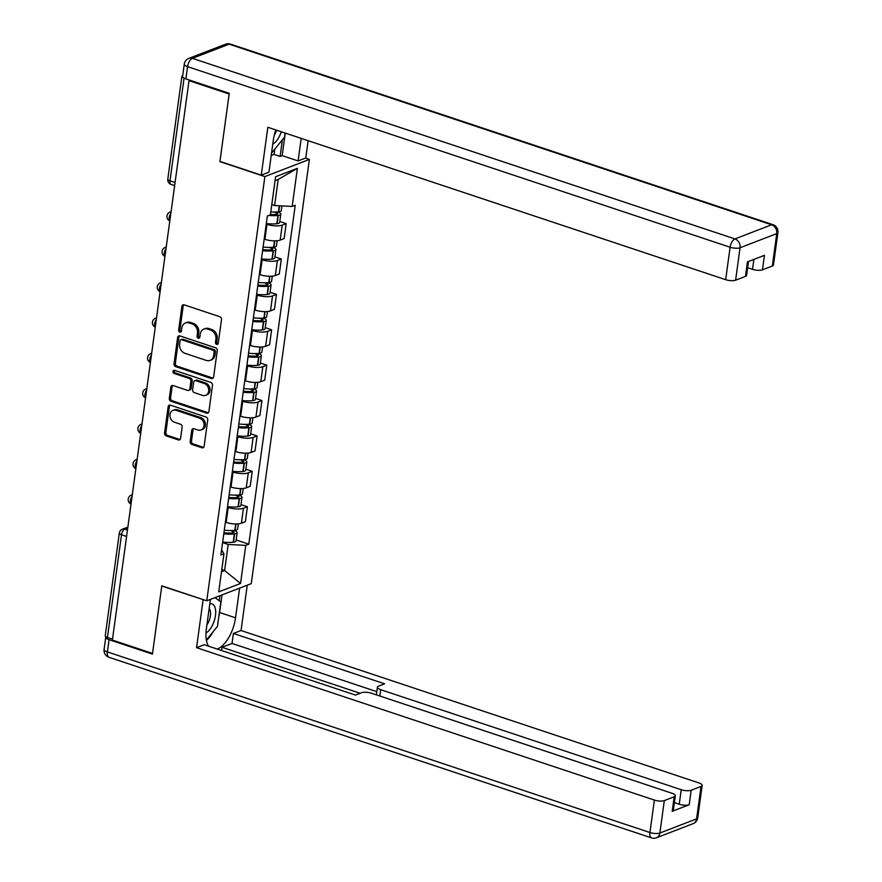 <?xml version="1.0" encoding="UTF-8"?>
<svg xmlns="http://www.w3.org/2000/svg" width="882" height="882" viewBox="0 0 882 882"><rect width="100%" height="100%" fill="white"/><g stroke="black" fill="none" stroke-linecap="round" stroke-linejoin="round"><path stroke-width="1.32" d="M216.652 344.355A1.665 1.356 -111.1 0 0 218.251 343.263L221.492 319.604A2.37 1.94 -111.1 0 0 219.816 316.715L184.184 304.852A2.37 1.94 -111.1 0 0 181.89 306.418L178.649 330.077A1.665 1.356 -111.1 0 0 181.427 331.004L181.846 327.939A7.596 6.218 -111.1 0 1 185.452 322.966A7.596 6.218 -111.1 0 1 189.156 322.922L192.122 323.915A7.596 6.218 -111.1 0 1 197.48 333.142L197.061 336.207A1.665 1.356 -111.1 0 0 199.839 337.133L200.258 334.069A7.596 6.218 -111.1 0 1 203.852 329.096A7.596 6.218 -111.1 0 1 207.568 329.052L210.533 330.044A7.596 6.218 -111.1 0 1 215.892 339.272L215.473 342.337A1.665 1.356 -111.1 0 0 216.652 344.355M203.852 329.096L205.153 328.589A7.596 6.218 -111.1 0 1 208.869 328.556L211.834 329.537A7.596 6.218 -111.1 0 1 217.192 338.776L216.774 341.841A1.665 1.356 -111.1 0 0 218.019 343.881M183.721 304.764A2.37 1.94 -111.1 0 0 183.191 305.922L179.95 329.581A1.665 1.356 -111.1 0 0 181.207 331.621M185.452 322.966L186.741 322.459A7.596 6.218 -111.1 0 1 190.457 322.426L193.423 323.407A7.596 6.218 -111.1 0 1 198.781 332.646L198.362 335.711A1.665 1.356 -111.1 0 0 199.608 337.751M190.192 441.54A2.37 1.94 -111.1 0 0 191.868 444.429L201.868 447.758A2.37 1.94 -111.1 0 0 204.15 446.193L207.744 419.909A2.37 1.94 -111.1 0 0 206.068 417.032L170.435 405.169A2.37 1.94 -111.1 0 0 168.153 406.734L164.559 433.007A2.37 1.94 -111.1 0 0 166.224 435.895L178.307 439.909A2.37 1.94 -111.1 0 0 180.59 438.343L182.133 427.097A2.37 1.94 -111.1 0 0 180.457 424.22L174.471 422.224A6.35 5.193 -111.1 0 1 169.983 416.326A6.35 5.193 -111.1 0 1 172.993 410.339A6.35 5.193 -111.1 0 1 176.102 410.306L199.553 418.123A6.35 5.193 -111.1 0 1 204.04 424.022A6.35 5.193 -111.1 0 1 201.03 429.997A6.35 5.193 -111.1 0 1 197.921 430.03L194.018 428.729A2.37 1.94 -111.1 0 0 191.736 430.295L190.192 441.54L191.493 441.044A2.37 1.94 -111.1 0 0 193.158 443.933L203.158 447.251A2.37 1.94 -111.1 0 0 203.61 447.35M189.024 80.648L229.166 94.01L219.905 161.615L264.876 176.587L206.763 600.796L161.792 585.824L152.531 653.43L112.389 640.067L189.024 80.648L190.016 80.262M211.349 378.51A2.37 1.94 -111.1 0 0 213.631 376.934L217.237 350.661A2.37 1.94 -111.1 0 0 215.561 347.773L179.928 335.921A2.37 1.94 -111.1 0 0 177.635 337.486L174.041 363.759A2.37 1.94 -111.1 0 0 175.716 366.647L211.349 378.51L212.65 378.003A2.37 1.94 -111.1 0 0 213.102 378.091M212.485 385.291L208.891 411.563A2.37 1.94 -111.1 0 1 206.609 413.129L170.976 401.266A2.37 1.94 -111.1 0 1 169.3 398.388L170.832 387.143A2.37 1.94 -111.1 0 1 173.126 385.566L187.579 390.384A2.37 1.94 -111.1 0 0 189.862 388.819L190.876 381.355A2.37 1.94 -111.1 0 0 189.211 378.466L174.162 373.461A1.665 1.356 -111.1 0 1 174.592 370.341L210.82 382.402A2.37 1.94 -111.1 0 1 212.485 385.291M305.448 158.11L309.373 159.422L251.26 583.63L206.763 600.796M112.521 639.174L107.439 637.488A4.84 1.555 -172.2 0 1 105.245 635.823L119.324 533.059A4.84 1.555 7.8 0 0 121.518 534.724L107.439 637.488M182.695 75.698L182.629 75.72A4.84 1.555 7.8 0 0 181.868 76.414A4.84 1.555 7.8 0 0 183.831 77.98M264.181 239.066L264.931 239.32A11.124 3.572 7.8 0 0 280.167 240.102L282.218 225.13A11.124 3.572 -172.2 0 1 266.981 224.348L266.232 224.094M282.218 225.13L286.176 223.609L279.781 221.47M280.167 240.102L284.125 238.581L286.176 223.609M274.93 256.86L281.336 258.999L277.378 260.521A11.124 3.572 -172.2 0 1 262.13 259.738L261.381 259.484M259.33 274.456L260.08 274.71A11.124 3.572 7.8 0 0 275.327 275.493L279.285 273.971L281.336 258.999M270.079 292.251L276.485 294.379L272.527 295.911A11.124 3.572 -172.2 0 1 257.279 295.128L256.541 294.875M254.49 309.847L255.229 310.1A11.124 3.572 7.8 0 0 270.476 310.883L274.434 309.35L276.485 294.379M265.239 327.641L271.634 329.769L267.676 331.301A11.124 3.572 -172.2 0 1 252.439 330.507L251.69 330.265M249.639 345.237L250.389 345.479A11.124 3.572 7.8 0 0 265.625 346.273L269.583 344.741L271.634 329.769M260.388 363.031L266.783 365.159L262.836 366.692A11.124 3.572 -172.2 0 1 247.588 365.898L246.839 365.655M244.788 380.627L245.538 380.87A11.124 3.572 7.8 0 0 260.785 381.663L264.732 380.131L266.783 365.159M255.537 398.421L261.943 400.549L257.985 402.071A11.124 3.572 -172.2 0 1 242.737 401.288L241.988 401.045M239.937 416.017L240.687 416.26A11.124 3.572 7.8 0 0 255.934 417.054L259.892 415.521L261.943 400.549M250.686 433.812L257.092 435.94L253.134 437.461A11.124 3.572 -172.2 0 1 237.886 436.678L237.148 436.436M235.097 451.408L235.836 451.65A11.124 3.572 7.8 0 0 251.083 452.433L255.041 450.911L257.092 435.94M245.846 469.202L252.241 471.33L248.294 472.851A11.124 3.572 -172.2 0 1 233.046 472.068L232.297 471.815M230.246 486.787L230.996 487.04A11.124 3.572 7.8 0 0 246.232 487.823L250.19 486.302L252.241 471.33M240.995 504.581L247.401 506.72L243.443 508.241A11.124 3.572 -172.2 0 1 228.195 507.459L227.446 507.205M225.395 522.177L226.145 522.431A11.124 3.572 7.8 0 0 241.392 523.213L245.35 521.692L247.401 506.72M271.788 204.602L274.611 205.539L278.183 179.454L275.074 180.656M221.492 571.745L224.612 570.544L228.184 544.459L245.758 545.363L240.532 583.476L218.736 591.877L223.962 553.764L220.908 554.943L267.334 216.024L270.388 214.855L275.603 176.742L297.399 168.33L292.185 206.443L274.611 205.539M245.758 545.363L248.801 544.183L295.227 205.274L292.185 206.443M264.876 176.587L309.373 159.422M221.79 569.607L224.612 570.544L240.532 583.476M228.184 544.459L222.606 542.595M236.144 539.971L248.801 544.183M223.962 553.764L221.603 549.927M297.399 168.33L278.183 179.454M179.465 335.822A2.37 1.94 -111.1 0 0 178.936 336.979L175.342 363.263A2.37 1.94 -111.1 0 0 177.017 366.14L212.65 378.003M214.128 352.194A1.665 1.356 -111.1 0 0 212.959 350.165L181.67 339.757A1.665 1.356 -111.1 0 0 180.071 340.86L179.63 344.079A7.596 6.218 -111.1 0 0 184.988 353.318L206.377 360.44A7.596 6.218 -111.1 0 0 210.081 360.396A7.596 6.218 -111.1 0 0 213.687 355.413L214.128 352.194L215.429 351.686A1.665 1.356 -111.1 0 0 214.249 349.669L212.959 350.165M180.865 339.768L182.166 339.261A1.665 1.356 -111.1 0 1 182.971 339.261L214.249 349.669M210.081 360.396L211.382 359.9A7.596 6.218 -111.1 0 0 214.976 354.917L213.687 355.413M215.429 351.686L214.976 354.917M172.674 385.478A2.37 1.94 -111.1 0 0 172.133 386.636L170.59 397.881A2.37 1.94 -111.1 0 0 172.266 400.77L207.898 412.633A2.37 1.94 -111.1 0 0 208.361 412.721M188.737 390.373L190.027 389.866A2.37 1.94 -111.1 0 0 191.151 388.312L192.177 380.859A2.37 1.94 -111.1 0 0 190.501 377.97L175.463 372.965L174.162 373.461M174.504 370.319A1.665 1.356 -111.1 0 0 175.463 372.965M202.573 395.379A6.35 5.193 -111.1 0 0 205.671 395.345A6.35 5.193 -111.1 0 0 208.692 389.359A6.35 5.193 -111.1 0 0 204.205 383.461L195.936 380.704A2.37 1.94 -111.1 0 0 193.654 382.281L192.629 389.734A2.37 1.94 -111.1 0 0 194.305 392.622L202.573 395.379M205.671 395.345L206.972 394.838A6.35 5.193 -111.1 0 0 209.982 388.863A6.35 5.193 -111.1 0 0 205.495 382.964L204.205 383.461M194.779 380.726L196.08 380.219A2.37 1.94 -111.1 0 1 197.237 380.208L205.495 382.964M193.566 428.641A2.37 1.94 -111.1 0 0 193.026 429.799L191.493 441.044M201.03 429.997L202.32 429.501A6.35 5.193 -111.1 0 0 205.341 423.514A6.35 5.193 -111.1 0 0 200.853 417.616L199.553 418.123M172.993 410.339L174.294 409.843A6.35 5.193 -111.1 0 1 177.392 409.81L200.853 417.616M169.983 405.07A2.37 1.94 -111.1 0 0 169.454 406.238L165.849 432.511A2.37 1.94 -111.1 0 0 167.525 435.399L179.597 439.412A2.37 1.94 -111.1 0 0 180.06 439.501M274.148 212.033L276.32 212.76A2.966 0.948 -172.2 0 1 277.665 213.775A2.966 0.948 -172.2 0 1 276.441 214.359L276.165 214.392A15.237 4.895 -172.2 0 1 270.432 214.513M268.889 215.429A18.379 5.909 7.8 0 0 277.984 215.44L278.26 215.406A6.108 1.962 7.8 0 0 280.774 214.205A6.108 1.962 7.8 0 0 277.995 212.11L277.422 211.912M266.309 223.554A18.379 5.909 7.8 0 0 276.849 223.719L277.135 223.686A6.108 1.962 7.8 0 0 279.638 222.485L280.774 214.205M281.909 205.914L281.27 210.566A6.108 1.962 -172.2 0 1 278.756 211.779L278.48 211.812A18.379 5.909 -172.2 0 1 270.785 211.912M275.746 129.919A27.199 12.965 108.4 0 0 273.343 139.984L268.933 172.199L261.281 175.143L267.83 127.284L725.666 279.682L730.109 247.236L187.568 66.646L185.893 78.895L229.254 93.327L219.927 161.384L261.281 175.143M301.203 138.386L298.116 160.932L305.778 157.988L308.138 140.701M271.215 155.519L274.059 154.416L280.112 156.434L282.185 155.629L298.116 160.932M747.649 267.698L752.522 269.319L753.878 259.396M772.323 266.033L776.766 233.598A7.254 2.337 7.8 0 0 777.902 232.561L773.459 265.008A7.254 2.337 -172.2 0 1 772.323 266.033L762.456 269.837A7.254 2.337 -172.2 0 1 752.522 269.319M748.509 261.469L746.602 275.36A7.254 2.337 -172.2 0 1 745.466 276.386L735.61 280.189A7.254 2.337 -172.2 0 1 725.666 279.682M762.456 269.837L764.451 255.317L747.451 261.877L745.466 276.386M185.893 78.895A7.254 2.337 -172.2 0 1 182.596 76.414L184.272 64.154A7.254 2.337 7.8 0 0 187.568 66.646A7.254 3.462 -71.6 0 1 192.397 58.333L734.927 238.934L771.64 224.778L229.111 44.177L192.397 58.333A7.254 5.931 68.9 0 0 188.847 58.377A7.254 7.254 0 0 0 184.272 64.154M285.272 133.083L282.185 155.629M280.112 156.434L282.383 139.852M274.059 154.416L274.776 149.168M239.606 588.129L235.538 617.819A27.199 12.965 108.4 0 1 217.204 649.053M210.412 599.385L206.344 629.075A27.199 12.965 108.4 0 0 208.582 646.186M105.939 636.804A7.254 2.337 7.8 0 0 105.774 637.19A7.254 2.337 7.8 0 0 109.07 639.671L152.432 654.102L161.759 586.056L203.433 599.683M203.103 599.815L196.543 647.675L204.205 644.731L355.468 695.082L361.565 692.723A7.254 2.337 7.8 0 1 371.509 693.241L672.018 793.271A7.254 2.337 7.8 0 1 675.314 795.762L673.33 810.282A7.254 2.337 -172.2 0 1 672.194 811.308L689.184 804.748A7.254 2.337 -172.2 0 1 679.239 804.241L674.377 802.62M221.591 650.519L222.032 647.3L232.021 643.452L233.388 633.463L241.04 630.52L698.875 782.918A7.254 2.337 7.8 0 1 702.171 785.399A7.254 2.337 7.8 0 1 701.036 786.435L691.179 790.239L689.184 804.748M247.258 585.174L241.04 630.52M196.543 647.675L654.378 800.073A7.254 2.337 7.8 0 0 664.322 800.591L674.179 796.788A7.254 2.337 7.8 0 0 675.314 795.762M679.239 804.241L681.235 789.721L380.715 689.691A7.254 2.337 7.8 0 1 377.419 687.199A7.254 2.337 7.8 0 1 378.554 686.174L384.651 683.826L233.388 633.463M681.235 789.721A7.254 2.337 7.8 0 0 691.179 790.239M360.143 693.274L222.032 647.3M376.812 691.642L232.021 643.452M222.01 594.92L219.607 612.516L235.538 617.819M206.421 640.464A27.199 12.965 108.4 0 0 213.168 631.666M218.736 617.202A27.199 12.965 108.4 0 0 219.607 612.516M219.243 600.741L219.938 595.714M285.062 133.017L284.478 137.283L271.546 153.137M272.781 144.108A15.722 7.497 108.4 0 0 281.248 131.749M274.192 135.365A10.76 5.127 108.4 0 0 276.617 130.205M214.954 597.632L220.831 601.888L217.479 626.385L206.344 640.023M205.969 633.089A15.722 7.497 108.4 0 0 215.484 615.393A15.722 7.497 108.4 0 0 209.806 603.828M206.928 624.864A10.76 5.127 108.4 0 0 209.155 608.547M269.297 247.423L271.469 248.151A2.966 0.948 -172.2 0 1 272.814 249.165A2.966 0.948 -172.2 0 1 271.59 249.749L271.314 249.782A15.237 4.895 -172.2 0 1 262.726 249.661M262.593 250.664A18.379 5.909 7.8 0 0 273.133 250.83L273.42 250.797A6.108 1.962 7.8 0 0 275.923 249.584A6.108 1.962 7.8 0 0 273.155 247.5L272.571 247.302M261.458 258.944A18.379 5.909 7.8 0 0 271.998 259.11L272.284 259.076A6.108 1.962 7.8 0 0 274.787 257.864L275.923 249.584M277.135 240.753L276.419 245.957A6.108 1.962 -172.2 0 1 273.916 247.169L273.629 247.203A18.379 5.909 -172.2 0 1 263.09 247.037M264.446 282.813L266.618 283.53A2.966 0.948 -172.2 0 1 267.963 284.555A2.966 0.948 -172.2 0 1 266.75 285.14L266.463 285.173A15.237 4.895 -172.2 0 1 257.886 285.051M257.742 286.055A18.379 5.909 7.8 0 0 268.293 286.22L268.569 286.187A6.108 1.962 7.8 0 0 271.083 284.974A6.108 1.962 7.8 0 0 268.304 282.879L267.731 282.692M256.607 294.334A18.379 5.909 7.8 0 0 267.158 294.5L267.433 294.467A6.108 1.962 7.8 0 0 269.947 293.254L271.083 284.974M272.284 276.143L271.579 281.347A6.108 1.962 -172.2 0 1 269.065 282.56L268.79 282.593A18.379 5.909 -172.2 0 1 258.239 282.416M259.606 318.204L261.767 318.92A2.966 0.948 -172.2 0 1 263.112 319.934A2.966 0.948 -172.2 0 1 261.899 320.53L261.623 320.563A15.237 4.895 -172.2 0 1 253.035 320.442M252.902 321.445A18.379 5.909 7.8 0 0 263.442 321.61L263.718 321.577A6.108 1.962 7.8 0 0 266.232 320.364A6.108 1.962 7.8 0 0 263.453 318.27L262.88 318.082M251.767 329.725A18.379 5.909 7.8 0 0 262.307 329.89L262.582 329.857A6.108 1.962 7.8 0 0 265.096 328.644L266.232 320.364M267.444 311.533L266.728 316.737A6.108 1.962 -172.2 0 1 264.214 317.95L263.939 317.983A18.379 5.909 -172.2 0 1 253.399 317.807M254.755 353.594L256.927 354.31A2.966 0.948 -172.2 0 1 258.272 355.325A2.966 0.948 -172.2 0 1 257.048 355.92L256.772 355.942A15.237 4.895 -172.2 0 1 248.184 355.821M248.051 356.824A18.379 5.909 7.8 0 0 258.591 357.001L258.878 356.967A6.108 1.962 7.8 0 0 261.381 355.755A6.108 1.962 7.8 0 0 258.613 353.66L258.029 353.473M246.916 365.104A18.379 5.909 7.8 0 0 257.456 365.28L257.742 365.247A6.108 1.962 7.8 0 0 260.245 364.034L261.381 355.755M262.593 346.924L261.877 352.127A6.108 1.962 -172.2 0 1 259.374 353.34L259.088 353.373A18.379 5.909 -172.2 0 1 248.548 353.197M249.904 388.984L252.076 389.701A2.966 0.948 -172.2 0 1 253.421 390.715A2.966 0.948 -172.2 0 1 252.208 391.299L251.921 391.332A15.237 4.895 -172.2 0 1 243.344 391.211M243.2 392.214A18.379 5.909 7.8 0 0 253.751 392.391L254.027 392.358A6.108 1.962 7.8 0 0 256.541 391.145A6.108 1.962 7.8 0 0 253.762 389.05L253.178 388.863M242.065 400.494A18.379 5.909 7.8 0 0 252.616 400.671L252.891 400.637A6.108 1.962 7.8 0 0 255.405 399.425L256.541 391.145M257.742 382.314L257.037 387.518A6.108 1.962 -172.2 0 1 254.523 388.73L254.248 388.753A18.379 5.909 -172.2 0 1 243.697 388.587M245.064 424.363L247.225 425.091A2.966 0.948 -172.2 0 1 248.57 426.105A2.966 0.948 -172.2 0 1 247.357 426.69L247.081 426.723A15.237 4.895 -172.2 0 1 238.493 426.601M238.349 427.605A18.379 5.909 7.8 0 0 248.9 427.77L249.176 427.748A6.108 1.962 7.8 0 0 251.69 426.535A6.108 1.962 7.8 0 0 248.911 424.44L248.338 424.253M237.225 435.884A18.379 5.909 7.8 0 0 247.765 436.061L248.04 436.028A6.108 1.962 7.8 0 0 250.554 434.815L251.69 426.535M252.902 417.704L252.186 422.908A6.108 1.962 -172.2 0 1 249.672 424.11L249.397 424.143A18.379 5.909 -172.2 0 1 238.857 423.977M240.213 459.754L242.385 460.481A2.966 0.948 -172.2 0 1 243.73 461.495A2.966 0.948 -172.2 0 1 242.506 462.08L242.23 462.113A15.237 4.895 -172.2 0 1 233.642 461.992M233.51 462.995A18.379 5.909 7.8 0 0 244.049 463.16L244.336 463.138A6.108 1.962 7.8 0 0 246.839 461.925A6.108 1.962 7.8 0 0 244.071 459.831L243.487 459.632M232.374 471.275A18.379 5.909 7.8 0 0 242.914 471.44L243.2 471.418A6.108 1.962 7.8 0 0 245.703 470.205L246.839 461.925M248.051 453.083L247.335 458.287A6.108 1.962 -172.2 0 1 244.832 459.5L244.546 459.533A18.379 5.909 -172.2 0 1 234.006 459.368M235.362 495.144L237.534 495.871A2.966 0.948 -172.2 0 1 238.879 496.886A2.966 0.948 -172.2 0 1 237.666 497.47L237.379 497.503A15.237 4.895 -172.2 0 1 228.791 497.382M228.659 498.385A18.379 5.909 7.8 0 0 239.198 498.55L239.485 498.517A6.108 1.962 7.8 0 0 241.988 497.305A6.108 1.962 7.8 0 0 239.22 495.221L238.636 495.023M227.523 506.665A18.379 5.909 7.8 0 0 238.074 506.83L238.349 506.797A6.108 1.962 7.8 0 0 240.863 505.595L241.988 497.305M243.2 488.474L242.495 493.677A6.108 1.962 -172.2 0 1 239.981 494.89L239.706 494.923A18.379 5.909 -172.2 0 1 229.155 494.758M230.511 530.534L232.683 531.262A2.966 0.948 -172.2 0 1 234.028 532.276A2.966 0.948 -172.2 0 1 232.815 532.86L232.528 532.893A15.237 4.895 -172.2 0 1 223.951 532.772M223.808 533.775A18.379 5.909 7.8 0 0 234.358 533.941L234.634 533.908A6.108 1.962 7.8 0 0 237.148 532.695A6.108 1.962 7.8 0 0 234.369 530.611L233.796 530.413M222.672 542.055A18.379 5.909 7.8 0 0 233.223 542.221L233.498 542.187A6.108 1.962 7.8 0 0 236.012 540.975L237.148 532.695M238.361 523.864L237.644 529.068A6.108 1.962 -172.2 0 1 235.13 530.28L234.855 530.314A18.379 5.909 -172.2 0 1 224.304 530.148M127.747 528.02L124.737 529.178A4.84 2.304 108.4 0 0 121.518 534.724L126.589 536.41M127.46 530.093L124.737 529.178A4.84 3.958 68.9 0 0 122.366 529.211A4.84 4.84 0 0 0 119.324 533.059M246.232 487.823L248.294 472.851M251.083 452.433L253.134 437.461M255.934 417.054L257.985 402.071M260.785 381.663L262.836 366.692M265.625 346.273L267.676 331.301M270.476 310.883L272.527 295.911M275.327 275.493L277.378 260.521M241.392 523.213L243.443 508.241M226.145 522.431L228.195 507.459M230.996 487.04L233.046 472.068M235.836 451.65L237.886 436.678M240.687 416.26L242.737 401.288M245.538 380.87L247.588 365.898M250.389 345.479L252.439 330.507M255.229 310.1L257.279 295.128M260.08 274.71L262.13 259.738M264.931 239.32L266.981 224.348M170.843 213.345A4.84 2.304 108.4 0 0 169.818 220.886M171.075 211.647L170.028 212.055A4.84 3.958 68.9 0 1 171.053 211.834M166.003 248.735A4.84 2.304 108.4 0 0 164.967 256.276M161.152 284.125A4.84 2.304 108.4 0 0 160.116 291.666M156.301 319.516A4.84 2.304 108.4 0 0 155.276 327.057M151.461 354.906A4.84 2.304 108.4 0 0 150.425 362.447M146.61 390.296A4.84 2.304 108.4 0 0 145.574 397.837M141.759 425.686A4.84 2.304 108.4 0 0 140.723 433.227M136.908 461.065A4.84 2.304 108.4 0 0 135.883 468.607M132.068 496.456A4.84 2.304 108.4 0 0 131.032 503.997M166.235 247.037L165.188 247.434A4.84 3.958 68.9 0 1 166.202 247.225M161.384 282.427L160.337 282.824A4.84 3.958 68.9 0 1 161.362 282.615M156.533 317.818L155.486 318.215A4.84 3.958 68.9 0 1 156.511 318.005M151.693 353.197L150.646 353.605A4.84 3.958 68.9 0 1 151.66 353.395M146.842 388.587L145.795 388.995A4.84 3.958 68.9 0 1 146.82 388.775M141.991 423.977L140.944 424.385A4.84 3.958 68.9 0 1 141.969 424.165M137.151 459.368L136.104 459.776A4.84 3.958 68.9 0 1 137.118 459.555M132.3 494.758L131.253 495.166A4.84 3.958 68.9 0 1 132.278 494.945M184.062 78.123L169.994 180.832A4.84 2.304 108.4 0 0 171.064 184.415L174.647 185.617M175.066 182.519L169.994 180.832A4.84 1.555 7.8 0 1 167.8 179.178A4.84 4.84 0 0 0 171.064 184.415M217.192 338.776L215.892 339.272M211.834 329.537L210.533 330.044M208.869 328.556L207.568 329.052M198.362 335.711L197.061 336.207M198.781 332.646L197.48 333.142M193.423 323.407L192.122 323.915M190.457 322.426L189.156 322.922M179.95 329.581L178.649 330.077M183.191 305.922L181.89 306.418M216.774 341.841L215.473 342.337M177.017 366.14L175.716 366.647M175.342 363.263L174.041 363.759M178.936 336.979L177.635 337.486M182.971 339.261L181.67 339.757M207.898 412.633L206.609 413.129M172.266 400.77L170.976 401.266M170.59 397.881L169.3 398.388M172.133 386.636L170.832 387.143M191.151 388.312L189.862 388.819M192.177 380.859L190.876 381.355M190.501 377.97L189.211 378.466M197.237 380.208L195.936 380.704M193.026 429.799L191.736 430.295M177.392 409.81L176.102 410.306M179.597 439.412L178.307 439.909M167.525 435.399L166.224 435.895M165.849 432.511L164.559 433.007M169.454 406.238L168.153 406.734M203.158 447.251L201.868 447.758M193.158 443.933L191.868 444.429M277.135 223.686L278.26 215.406M278.756 211.779L279.583 205.793M278.48 211.812L279.307 205.782M276.849 223.719L277.984 215.44M276.088 214.403L276.32 212.76M777.902 232.561A7.254 7.254 0 0 0 773.007 224.701A7.254 3.462 -71.6 0 0 771.64 224.778A7.254 5.931 68.9 0 1 776.766 233.598L740.053 247.754L735.61 280.189M740.053 247.754A7.254 5.931 -111.1 0 0 734.927 238.934A7.254 3.462 -71.6 0 0 730.109 247.236A7.254 2.337 7.8 0 0 740.053 247.754M225.56 44.21A7.254 5.931 -111.1 0 1 229.111 44.177A7.254 3.462 -71.6 0 1 230.467 44.1A7.254 7.254 0 0 0 225.56 44.21L188.847 58.377M672.194 811.308L674.179 796.788M664.322 800.591L659.879 833.027L696.593 818.871L701.036 786.435M109.07 639.671L107.395 651.919L649.935 832.52L654.378 800.073M380.715 689.691L379.855 696.019M659.879 833.027A7.254 2.337 -172.2 0 1 649.935 832.52A7.254 3.462 -71.6 0 0 651.533 837.9A7.254 7.254 0 0 0 656.44 837.79A7.254 5.931 -111.1 0 0 659.879 833.027M696.593 818.871A7.254 5.931 68.9 0 1 693.153 823.623A7.254 7.254 0 0 0 697.728 817.846A7.254 2.337 -172.2 0 1 696.593 818.871M651.533 837.9L108.993 657.299A7.254 3.462 -71.6 0 1 107.395 651.919A7.254 2.337 -172.2 0 1 104.098 649.439L105.774 637.19M272.284 259.076L273.42 250.797M273.916 247.169L274.776 240.863M273.629 247.203L274.5 240.863M271.998 259.11L273.133 250.83M271.237 249.793L271.469 248.151M267.433 294.467L268.569 286.187M269.065 282.56L269.925 276.253M268.79 282.593L269.649 276.253M267.158 294.5L268.293 286.22M266.397 285.173L266.618 283.53M262.582 329.857L263.718 321.577M264.214 317.95L265.085 311.644M263.939 317.983L264.809 311.644M262.307 329.89L263.442 321.61M261.546 320.563L261.767 318.92M257.742 365.247L258.878 356.967M259.374 353.34L260.234 347.034M259.088 353.373L259.958 347.034M257.456 365.28L258.591 357.001M256.695 355.953L256.927 354.31M252.891 400.637L254.027 392.358M254.523 388.73L255.383 382.424M254.248 388.753L255.107 382.424M252.616 400.671L253.751 392.391M251.855 391.343L252.076 389.701M248.04 436.028L249.176 427.748M249.672 424.11L250.543 417.814M249.397 424.143L250.268 417.814M247.765 436.061L248.9 427.77M247.004 426.734L247.225 425.091M243.2 471.418L244.336 463.138M244.832 459.5L245.692 453.205M244.546 459.533L245.417 453.205M242.914 471.44L244.049 463.16M242.153 462.124L242.385 460.481M238.349 506.797L239.485 498.517M239.981 494.89L240.841 488.595M239.706 494.923L240.565 488.584M238.074 506.83L239.198 498.55M237.313 497.514L237.534 495.871M233.498 542.187L234.634 533.908M235.13 530.28L236.001 523.974M234.855 530.314L235.726 523.974M233.223 542.221L234.358 533.941M232.462 532.904L232.683 531.262M170.028 212.055A4.84 4.84 0 0 0 169.807 220.974M165.188 247.434A4.84 4.84 0 0 0 164.956 256.364M160.337 282.824A4.84 4.84 0 0 0 160.105 291.755M155.486 318.215A4.84 4.84 0 0 0 155.254 327.145M150.646 353.605A4.84 4.84 0 0 0 150.414 362.535M145.795 388.995A4.84 4.84 0 0 0 145.563 397.925M140.944 424.385A4.84 4.84 0 0 0 140.712 433.316M136.104 459.776A4.84 4.84 0 0 0 135.872 468.706M131.253 495.166A4.84 4.84 0 0 0 131.021 504.085M122.366 529.211L127.868 527.083M167.8 179.178L181.868 76.414M773.007 224.701L230.467 44.1M656.44 837.79L693.153 823.623M697.728 817.846L702.171 785.399M104.098 649.439A7.254 7.254 0 0 0 108.993 657.299M377.419 687.199L376.371 694.862"/></g></svg>
